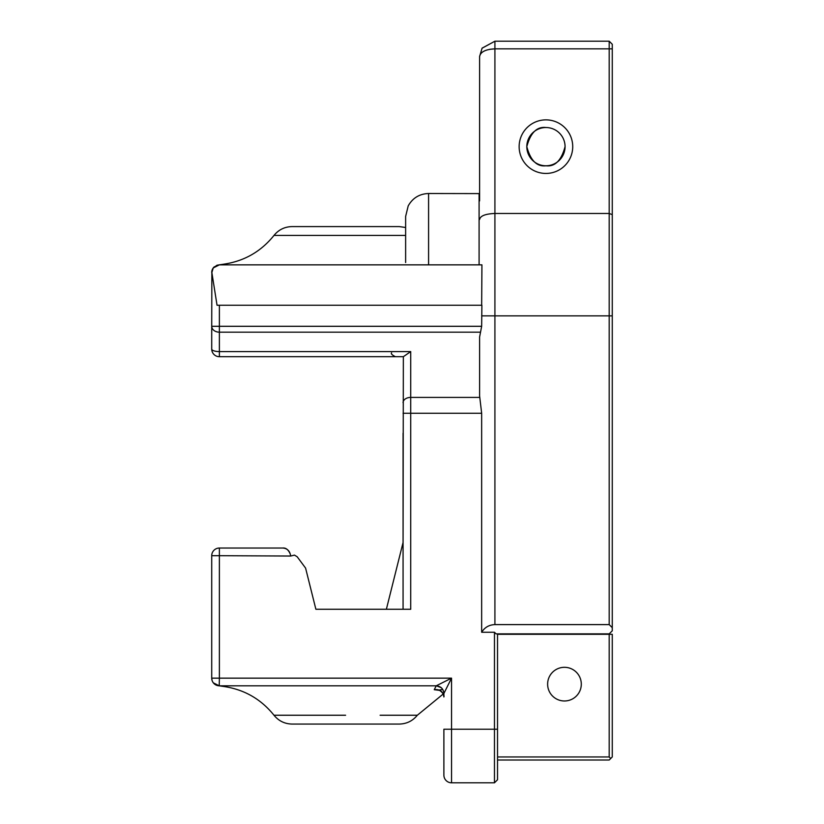 <?xml version="1.0" encoding="UTF-8"?>
<svg xmlns="http://www.w3.org/2000/svg" width="824" height="824" viewBox="0 0 824 824"><rect width="100%" height="100%" fill="white"/><g stroke="black" fill="none" stroke-linecap="round" stroke-linejoin="round"><path stroke-width="1.24" d="M213.344 267.8L219.39 264.854L213.241 267.944L211.861 272.507L217.042 305.251L481.886 305.251L481.659 326.294L479.609 336.975L479.609 395.983L481.659 413.257L481.659 632.255L494.472 632.255L496.089 633.872L609.204 633.872L612.273 630.813L612.273 44.259L609.204 41.2L609.204 213.468L612.273 214.642M494.472 632.255L494.472 782.8L497.531 779.741L497.531 633.872M497.531 729.23L443.889 729.23L443.889 775.147A7.653 7.653 0 0 0 451.542 782.8A7.653 7.653 0 0 1 443.889 775.147A7.653 7.653 0 0 0 451.542 782.8L494.472 782.8L497.531 779.741M290.656 555.695L290.182 553.831C289.018 550.226 286.546 548.29 282.766 548.032L219.38 548.032L219.38 555.695L290.738 556.035L294.446 555.108L297.165 556.736L305.591 568.107L315.88 609.266L410.723 609.266L410.723 413.257L481.659 413.257M612.273 315.87L494.915 315.87L494.915 213.468L609.204 213.468L609.204 624.602L612.273 627.661M609.204 624.602L494.915 624.602L494.915 315.87L481.659 315.87M481.659 632.255C484.718 627.352 489.137 624.808 494.915 624.602M482.05 48.225L494.915 41.2L482.102 48.132L479.609 56.454M383.17 724.069L308.166 724.069M311.225 715.242L274.001 715.242C278.677 720.959 284.702 723.905 292.098 724.069L399.238 724.069C406.634 723.905 412.659 720.959 417.335 715.242L380.111 715.242M219.38 548.032A7.653 7.653 0 0 0 211.727 555.695L211.727 678.162A7.653 7.653 0 0 0 219.38 685.805L436.236 685.805L434.258 689.698C439.872 689.049 443.085 691.47 443.889 696.96L443.889 693.458L451.542 678.152L436.236 685.805L441.18 687.618M345.596 715.242L274.001 715.242C260.92 698.999 244.069 689.389 223.428 686.433L219.236 685.815L219.38 678.152L451.542 678.152L451.542 782.8A7.653 7.653 0 0 1 443.889 775.147M219.236 685.815L213.344 682.849M434.258 689.698L439.099 690.306M610.739 758.482L612.273 756.957L612.273 634.305L609.204 634.305L609.204 756.957L610.739 758.482L609.204 760.016L497.531 760.016M581.301 684.147A16.841 16.841 0 0 1 556.046 698.731A16.841 16.841 0 0 1 556.046 669.562A16.841 16.841 0 0 1 581.301 684.147M265.936 685.805L221.8 685.805M436.236 685.805C440.881 686.258 443.425 688.812 443.889 693.458L443.889 696.96C445.042 693.952 438.131 688.751 438.347 690.162L442.746 689.451M212.025 680.233L211.727 678.152L219.38 678.152L219.38 555.695L211.727 555.695M290.182 553.831C288.287 549.618 285.804 547.692 282.766 548.032M211.727 349.046A7.653 2.544 0 0 0 219.38 351.591L219.38 356.699A7.653 7.653 0 0 1 211.727 349.046A7.653 7.653 0 0 0 219.38 356.699L403.348 356.699L410.723 351.591L219.38 351.591L219.38 332.165A7.653 5.871 180 0 1 211.727 326.294L211.727 349.046L211.727 326.294L219.38 326.294L219.38 332.165L480.413 332.165M497.531 634.305L609.204 634.305M609.204 756.957L497.531 756.957M315.88 609.266L326.531 609.266M364.805 609.266L403.07 609.266L403.07 433.228M386.374 609.266L403.07 542.491L386.374 609.266M403.07 542.491L403.348 356.699M405.624 227.486L399.238 226.59L292.098 226.59C284.702 226.744 278.677 229.69 274.001 235.417C260.92 251.67 244.058 261.27 223.417 264.226L217 265.215L213.292 267.872M211.861 272.507L211.727 326.294M219.38 305.251L219.38 326.294L481.659 326.294M213.241 267.944A7.653 7.653 0 0 0 211.727 272.507L211.747 271.941M565.068 146.651A19.137 19.137 0 0 1 536.373 163.224A19.137 19.137 0 0 1 536.373 130.089A19.137 19.137 0 0 1 565.068 146.651C561.36 160.505 554.985 166.881 545.941 165.789C536.888 166.881 530.512 160.505 526.804 146.651C530.512 132.808 536.888 126.433 545.941 127.524M572.721 146.651A26.79 26.79 0 0 0 532.541 123.456A26.79 26.79 0 0 0 532.541 169.857A26.79 26.79 0 0 0 572.721 146.651M214.322 266.77L213.746 267.337M219.236 264.844L223.407 264.236M219.38 264.854L481.927 264.854L481.669 305.251M428.583 264.854L428.583 193.506C419.488 193.846 412.7 197.966 408.21 205.887L405.624 216.465L405.624 262.526M345.792 264.854L405.624 264.854M494.915 41.2L609.204 41.2L494.915 41.2L494.915 48.853L489.775 49.296M428.583 193.506L479.609 193.599L479.609 56.506C480.526 51.861 485.624 49.306 494.915 48.853L612.273 48.853M482.102 48.132L479.609 56.506L479.609 200.912M494.915 48.853L494.915 213.468C485.387 213.859 480.289 215.867 479.609 219.472M403.07 413.257L410.723 413.257L410.723 397.405A7.653 5.284 180 0 0 403.07 402.689M479.661 397.405L410.723 397.405L410.723 351.591M405.624 235.417L274.001 235.417M479.094 193.506L479.094 264.854M213.292 682.787L216.022 685.043L221.975 686.238M443.24 693.983L417.335 715.242M391.585 352.868C390.772 353.702 392.049 354.979 395.417 356.699"/></g></svg>
